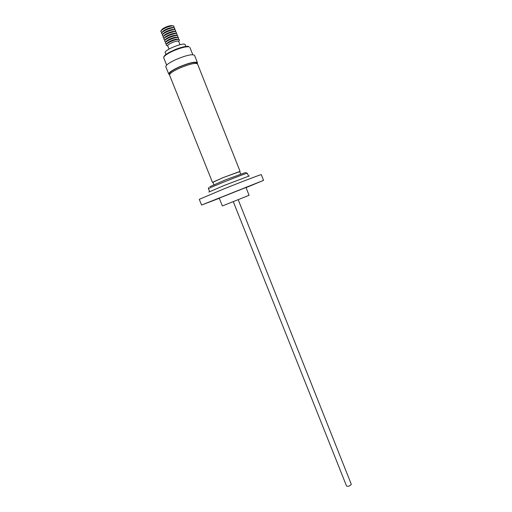 <?xml version="1.0" encoding="UTF-8"?>
<svg xmlns="http://www.w3.org/2000/svg" width="512" height="512" viewBox="0 0 512 512"><rect width="100%" height="100%" fill="white"/><g stroke="black" fill="none" stroke-linecap="round" stroke-linejoin="round"><path stroke-width="0.77" d="M212.89 182.291L223.2 177.568L239.712 171.622M240.064 171.36L197.523 63.91C195.52 62.624 189.549 64.032 179.61 68.134C172.832 71.258 169.478 73.568 169.542 75.053L212.454 182.342M196.883 63.462L196.691 62.989C194.739 61.715 188.934 63.078 179.277 67.066C172.698 70.106 169.44 72.352 169.504 73.805L169.696 74.278M240.653 174.003L239.667 171.514L223.29 177.549L212.851 182.189L213.843 184.678M197.44 62.682L194.522 55.322C192.422 53.882 186.278 55.264 176.077 59.488C169.133 62.72 165.715 65.139 165.818 66.746L168.755 74.099C168.685 72.563 172.122 70.195 179.066 66.989C189.254 62.778 195.379 61.344 197.44 62.682L197.21 63.59M249.402 175.91L224.646 185.28L208.8 192.064M219.29 198.291L201.581 205.03L199.283 199.328L223.443 189.094C242.336 181.478 261.894 174.035 261.306 174.65L263.552 180.365L246.054 187.642M185.971 46.451L184.922 44.346C182.259 42.547 163.648 50.413 165.229 52.659L165.939 54.426M201.581 205.03L263.552 180.365M180.045 44.698L178.515 41.158C176.986 40.147 166.835 44.454 167.706 45.741L169.037 49.075M245.99 187.475L219.226 198.125M167.725 45.792C167.552 45.114 168.845 44.122 171.597 42.81C175.616 41.146 177.997 40.678 178.739 41.408M179.328 40.301L179.11 39.475C177.478 39.162 174.714 39.846 170.797 41.517C168.211 42.72 166.656 43.763 166.131 44.64L166.534 45.389M178.598 39.379L177.683 39.206C176.333 38.944 174.048 39.507 170.829 40.883C168.698 41.875 167.418 42.733 166.982 43.462L166.432 44.218M178.566 38.394L178.336 37.549C176.698 37.235 173.926 37.914 170.029 39.578C167.45 40.781 165.901 41.824 165.37 42.714L165.779 43.482M177.818 37.453L176.909 37.28C175.552 37.018 173.267 37.574 170.061 38.95C167.936 39.936 166.656 40.8 166.214 41.536L165.677 42.285M177.798 36.486L177.562 35.622C175.91 35.309 173.146 35.981 169.261 37.645C166.694 38.842 165.139 39.885 164.608 40.781L165.024 41.568M177.043 35.526L176.141 35.354C174.771 35.091 172.486 35.642 169.293 37.018C167.181 38.003 165.901 38.867 165.453 39.603L164.915 40.346M177.037 34.579L176.794 33.696C175.13 33.376 172.358 34.048 168.486 35.706C165.933 36.902 164.384 37.946 163.84 38.848L164.269 39.661M219.149 197.939L222.349 205.933L232.928 201.747L249.082 195.296L245.914 187.29M176.262 33.594L175.366 33.427C173.99 33.158 171.712 33.715 168.518 35.078C166.419 36.064 165.139 36.928 164.691 37.677L164.16 38.413M176.275 32.672L176.019 31.77C174.342 31.443 171.578 32.109 167.718 33.766C165.171 34.957 163.622 36.006 163.078 36.915L163.514 37.747M175.482 31.667L174.592 31.501C173.21 31.232 170.925 31.782 167.75 33.146C165.658 34.125 164.384 34.995 163.93 35.744L163.398 36.474M175.507 30.758L175.245 29.837C173.555 29.51 170.79 30.176 166.944 31.827C164.41 33.018 162.867 34.067 162.317 34.982L162.758 35.834M174.701 29.734L173.824 29.568C172.429 29.299 170.144 29.843 166.982 31.206C164.896 32.186 163.622 33.056 163.162 33.811L162.643 34.534M174.739 28.851L174.47 27.904C172.768 27.578 170.003 28.237 166.17 29.888L162.765 31.821L161.555 33.043L162.003 33.92M173.92 27.802L173.05 27.642C171.648 27.366 169.363 27.91 166.208 29.274L163.405 30.861L161.882 32.595M173.978 26.938L173.69 25.971C171.987 25.645 169.222 26.298 165.395 27.949L161.99 29.882L160.787 31.11L161.242 32.006M173.133 25.869L172.179 25.69C170.784 25.421 168.538 25.952 165.44 27.29C163.398 28.25 162.15 29.107 161.696 29.862L161.12 30.65M346.509 485.779L346.534 486.003C348.288 486.656 349.882 486.099 351.309 484.326L238.189 199.654M169.549 74.592L168.755 74.099M208.474 187.693L208.506 188.678C208.768 187.91 244.045 173.818 247.014 173.293L245.709 172.506M188.774 46.509L189.075 46.822C185.805 46.445 180.448 47.846 173.018 51.014C166.701 53.984 163.603 56.243 163.718 57.792L166.637 65.082M188.352 46.515C187.354 45.882 183.29 46.771 176.173 49.184C168.256 52.595 164.192 55.117 164 56.736M192.787 54.675L189.894 47.379M209.613 191.616L208.461 188.742M178.771 41.491L179.45 40.038M178.144 39.29L178.688 38.131M177.389 37.37L177.926 36.218M176.627 35.443L177.165 34.31M175.872 33.523L176.403 32.397M175.117 31.597L175.635 30.483M174.355 29.67L174.874 28.57M233.261 201.613L346.534 486.003M245.024 172.704L225.35 179.904L209.779 186.726M248.499 176.141L247.36 173.261M188.608 46.464C185.882 46.106 181.408 47.136 175.181 49.568L166.893 53.76C164.48 55.629 163.424 56.973 163.718 57.792M167.757 45.875L166.272 45.286M166.701 43.846L165.51 43.373M165.933 41.926L164.749 41.459M165.158 40.013L163.994 39.552M164.39 38.093L163.232 37.638M163.616 36.173L162.47 35.725M162.842 34.253L161.715 33.805M162.074 32.333L160.954 31.891M173.6 27.744L174.112 26.656"/></g></svg>
